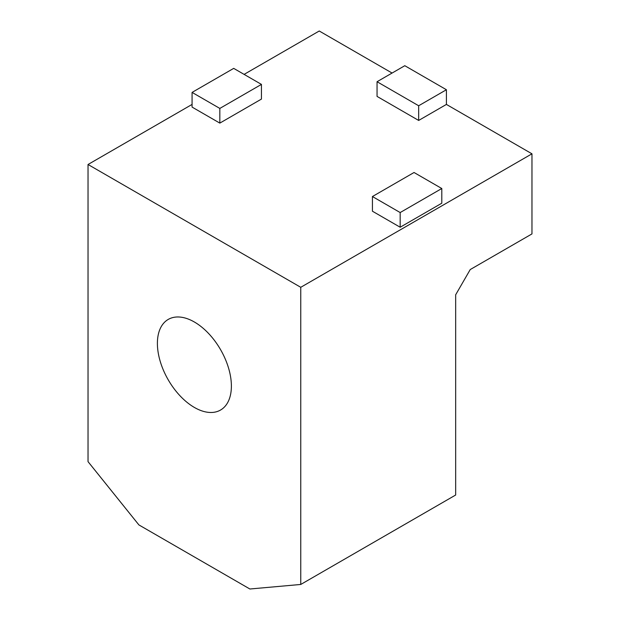 <?xml version="1.0" encoding="UTF-8"?>
<svg xmlns="http://www.w3.org/2000/svg" width="620" height="620" viewBox="0 0 620 620"><rect width="100%" height="100%" fill="white"/><g stroke="black" fill="none" stroke-linecap="round" stroke-linejoin="round"><path stroke-width="0.93" d="M244.102 74.385L319.246 31L392.08 73.052M88.032 164.494L300.754 287.3L300.754 584.458L249.883 589L138.903 524.923L88.032 461.644L88.032 164.494L192.076 104.424M300.754 287.3L531.968 153.814L531.968 233.911L470.231 269.553L455.669 294.779L455.669 495.016L300.754 584.458M377.053 81.724L418.671 105.757L446.416 89.737L404.798 65.704L377.053 81.724L377.053 96.41L418.671 120.443L446.416 104.424L531.968 153.814M219.829 123.109L192.076 107.09L192.076 92.403L233.701 68.378L261.446 84.398L261.446 99.084L219.829 123.109L219.829 108.423L192.076 92.403M400.171 227.23L441.796 203.205L441.796 188.519L414.044 172.5L372.426 196.532L372.426 211.211L400.171 227.23L400.171 212.552L441.796 188.519M446.416 89.737L446.416 104.424M194.393 322.012A52.32 30.209 -120 0 0 168.229 319.424A52.32 30.209 -120 0 0 168.229 379.835A52.32 30.209 -120 0 0 220.549 410.037A52.32 30.209 -120 0 0 229.78 372.713A52.32 30.209 -120 0 0 201.523 326.934A52.32 30.209 -120 0 0 194.393 322.012M418.671 105.757L418.671 120.443M261.446 84.398L219.829 108.423M372.426 196.532L400.171 212.552"/></g></svg>
